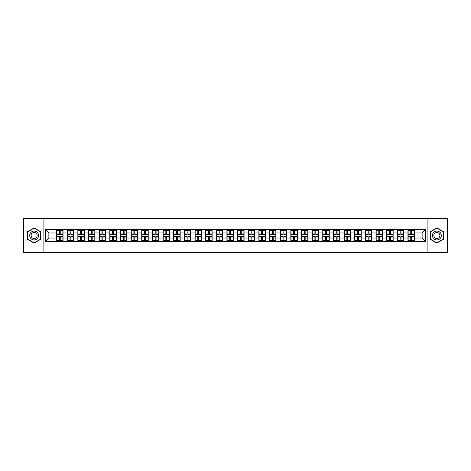 <?xml version="1.0" encoding="UTF-8"?>
<svg xmlns="http://www.w3.org/2000/svg" width="471" height="471" viewBox="0 0 471 471"><rect width="100%" height="100%" fill="white"/><g stroke="black" fill="none" stroke-linecap="round" stroke-linejoin="round"><path stroke-width="0.71" d="M427.109 252.568L447.45 252.568L447.45 218.432L427.109 218.432L427.109 252.568L43.891 252.568L43.891 218.432L23.55 218.432L23.55 252.568L43.891 252.568M427.109 218.432L43.891 218.432M422.128 238.026L422.128 232.974L414.445 232.974L414.445 238.026L422.128 238.026L425.537 241.44L425.537 229.56L407.963 229.359L407.963 232.974L403.8 232.974L403.8 238.026L407.963 238.026L407.963 232.974M425.537 241.44L45.463 241.44L45.463 229.56L56.555 229.56L56.555 232.974L48.872 232.974L48.872 238.026L56.555 238.026L56.555 232.974M407.963 229.56L56.555 229.56M407.963 238.026L407.963 241.44M403.8 238.026L403.8 241.44M403.8 229.56L403.8 232.974M393.15 238.026L397.312 238.026L397.312 232.974L393.15 232.974L393.15 241.44M397.312 238.026L397.312 241.44M397.312 229.56L397.312 232.974M393.15 229.56L393.15 232.974M382.499 238.026L386.662 238.026L386.662 232.974L382.499 232.974L382.499 241.44M386.662 238.026L386.662 241.44M386.662 229.56L386.662 232.974M382.499 229.56L382.499 232.974M371.849 238.026L376.017 238.026L376.017 232.974L371.849 232.974L371.849 241.44M376.017 238.026L376.017 241.44M376.017 229.56L376.017 232.974M371.849 229.56L371.849 232.974M361.204 238.026L365.366 238.026L365.366 232.974L361.204 232.974L361.204 241.44M365.366 238.026L365.366 241.44M365.366 229.56L365.366 232.974M361.204 229.56L361.204 232.974M350.554 238.026L354.716 238.026L354.716 232.974L350.554 232.974L350.554 241.44M354.716 238.026L354.716 241.44M354.716 229.56L354.716 232.974M350.554 229.56L350.554 232.974M339.903 238.026L344.071 238.026L344.071 232.974L339.903 232.974L339.903 241.44M344.071 238.026L344.071 241.44M344.071 229.56L344.071 232.974M339.903 229.56L339.903 232.974M329.258 238.026L333.421 238.026L333.421 232.974L329.258 232.974L329.258 241.44M333.421 238.026L333.421 241.44M333.421 229.56L333.421 232.974M329.258 229.56L329.258 232.974M318.608 238.026L322.77 238.026L322.77 232.974L318.608 232.974L318.608 241.44M322.77 238.026L322.77 241.44M322.77 229.56L322.77 232.974M318.608 229.56L318.608 232.974M307.957 238.026L312.12 238.026L312.12 232.974L307.957 232.974L307.957 241.44M312.12 238.026L312.12 241.44M312.12 229.56L312.12 232.974M307.957 229.56L307.957 232.974M297.313 238.026L301.475 238.026L301.475 232.974L297.313 232.974L297.313 241.44M301.475 238.026L301.475 241.44M301.475 229.56L301.475 232.974M297.313 229.56L297.313 232.974M286.662 238.026L290.825 238.026L290.825 232.974L286.662 232.974L286.662 241.44M290.825 238.026L290.825 241.44M290.825 229.56L290.825 232.974M286.662 229.56L286.662 232.974M276.012 238.026L280.174 238.026L280.174 232.974L276.012 232.974L276.012 241.44M280.174 238.026L280.174 241.44M280.174 229.56L280.174 232.974M276.012 229.56L276.012 232.974M265.361 238.026L269.53 238.026L269.53 232.974L265.361 232.974L265.361 241.44M269.53 238.026L269.53 241.44M269.53 229.56L269.53 232.974M265.361 229.56L265.361 232.974M254.717 238.026L258.879 238.026L258.879 232.974L254.717 232.974L254.717 241.44M258.879 238.026L258.879 241.44M258.879 229.56L258.879 232.974M254.717 229.56L254.717 232.974M244.066 238.026L248.229 238.026L248.229 232.974L244.066 232.974L244.066 241.44M248.229 238.026L248.229 241.44M248.229 229.56L248.229 232.974M244.066 229.56L244.066 232.974M233.416 238.026L237.584 238.026L237.584 232.974L233.416 232.974L233.416 241.44M237.584 238.026L237.584 241.44M237.584 229.56L237.584 232.974M233.416 229.56L233.416 232.974M222.771 238.026L226.934 238.026L226.934 232.974L222.771 232.974L222.771 241.44M226.934 238.026L226.934 241.44M226.934 229.56L226.934 232.974M222.771 229.56L222.771 232.974M212.121 238.026L216.283 238.026L216.283 232.974L212.121 232.974L212.121 241.44M216.283 238.026L216.283 241.44M216.283 229.56L216.283 232.974M212.121 229.56L212.121 232.974M201.47 238.026L205.639 238.026L205.639 232.974L201.47 232.974L201.47 241.44M205.639 238.026L205.639 241.44M205.639 229.56L205.639 232.974M201.47 229.56L201.47 232.974M190.826 238.026L194.988 238.026L194.988 232.974L190.826 232.974L190.826 241.44M194.988 238.026L194.988 241.44M194.988 229.56L194.988 232.974M190.826 229.56L190.826 232.974M180.175 238.026L184.338 238.026L184.338 232.974L180.175 232.974L180.175 241.44M184.338 238.026L184.338 241.44M184.338 229.56L184.338 232.974M180.175 229.56L180.175 232.974M169.525 238.026L173.687 238.026L173.687 232.974L169.525 232.974L169.525 241.44M173.687 238.026L173.687 241.44M173.687 229.56L173.687 232.974M169.525 229.56L169.525 232.974M158.88 238.026L163.043 238.026L163.043 232.974L158.88 232.974L158.88 241.44M163.043 238.026L163.043 241.44M163.043 229.56L163.043 232.974M158.88 229.56L158.88 232.974M148.23 238.026L152.392 238.026L152.392 232.974L148.23 232.974L148.23 241.44M152.392 238.026L152.392 241.44M152.392 229.56L152.392 232.974M148.23 229.56L148.23 232.974M137.579 238.026L141.742 238.026L141.742 232.974L137.579 232.974L137.579 241.44M141.742 238.026L141.742 241.44M141.742 229.56L141.742 232.974M137.579 229.56L137.579 232.974M126.929 238.026L131.097 238.026L131.097 232.974L126.929 232.974L126.929 241.44M131.097 238.026L131.097 241.44M131.097 229.56L131.097 232.974M126.929 229.56L126.929 232.974M116.284 238.026L120.446 238.026L120.446 232.974L116.284 232.974L116.284 241.44M120.446 238.026L120.446 241.44M120.446 229.56L120.446 232.974M116.284 229.56L116.284 232.974M105.634 238.026L109.796 238.026L109.796 232.974L105.634 232.974L105.634 241.44M109.796 238.026L109.796 241.44M109.796 229.56L109.796 232.974M105.634 229.56L105.634 232.974M94.983 238.026L99.151 238.026L99.151 232.974L94.983 232.974L94.983 241.44M99.151 238.026L99.151 241.44M99.151 229.56L99.151 232.974M94.983 229.56L94.983 232.974M84.338 238.026L88.501 238.026L88.501 232.974L84.338 232.974L84.338 241.44M88.501 238.026L88.501 241.44M88.501 229.56L88.501 232.974M84.338 229.56L84.338 232.974M73.688 238.026L77.85 238.026L77.85 232.974L73.688 232.974L73.688 241.44M77.85 238.026L77.85 241.44M77.85 229.56L77.85 232.974M73.688 229.56L73.688 232.974M63.037 238.026L67.2 238.026L67.2 232.974L63.037 232.974L63.037 241.44M67.2 238.026L67.2 241.44M67.2 229.56L67.2 232.974M63.037 229.56L63.037 232.974M56.555 238.026L56.555 241.44M48.872 238.026L45.463 241.44M45.463 229.56L48.872 232.974M414.445 238.026L414.445 241.44M414.445 229.56L414.445 232.974M425.537 229.56L422.128 232.974M34.13 227.893L27.542 231.697L27.542 239.303L34.13 243.107L40.718 239.303L40.718 231.697L34.13 227.893M430.282 239.303L436.87 243.107L443.458 239.303L443.458 231.697L436.87 227.893L430.282 231.697L430.282 239.303M56.726 233.08L59.352 233.08L59.352 229.53L56.726 229.53L56.726 236.424L59.352 236.424L59.352 237.92L60.241 237.914L60.241 236.424L62.867 236.424L62.867 229.53L60.241 229.53L60.241 230.278L62.867 230.278M59.352 232.091L60.241 232.091M60.241 230.378L59.352 230.378M56.726 234.576L59.352 234.576L59.352 233.08L60.241 233.086L60.241 234.576L62.867 234.576M56.726 230.278L59.352 230.278M59.352 240.622L60.241 240.622M59.352 238.909L60.241 238.909M56.726 241.47L59.352 241.47L59.352 240.722L56.726 240.722L56.726 241.47M56.726 236.424L56.726 237.92L59.352 237.92L59.352 240.722M56.726 237.92L56.726 240.722M62.867 236.424L62.867 241.47L60.241 241.47L60.241 240.722L62.867 240.722M62.867 237.92L60.241 237.92L60.241 240.722M62.867 233.08L60.241 233.08L60.241 230.278M67.371 233.08L70.002 233.08L70.002 229.53L67.371 229.53L67.371 236.424L70.002 236.424L70.002 237.92L70.891 237.914L70.891 236.424L73.517 236.424L73.517 229.53L70.891 229.53L70.891 230.278L73.517 230.278M70.002 232.091L70.891 232.091M70.891 230.378L70.002 230.378M67.371 234.576L70.002 234.576L70.002 233.08L70.891 233.086L70.891 234.576L73.517 234.576M67.371 230.278L70.002 230.278M70.002 240.622L70.891 240.622M70.002 238.909L70.891 238.909M67.371 241.47L70.002 241.47L70.002 240.722L67.371 240.722L67.371 241.47M67.371 236.424L67.371 237.92L70.002 237.92L70.002 240.722M67.371 237.92L67.371 240.722M73.517 236.424L73.517 241.47L70.891 241.47L70.891 240.722L73.517 240.722M73.517 237.92L70.891 237.92L70.891 240.722M73.517 233.08L70.891 233.08L70.891 230.278M78.021 233.08L80.653 233.08L80.653 229.53L78.021 229.53L78.021 236.424L80.653 236.424L80.653 237.92L81.536 237.914L81.536 236.424L84.168 236.424L84.168 229.53L81.536 229.53L81.536 230.278L84.168 230.278M80.653 232.091L81.536 232.091M81.536 230.378L80.653 230.378M78.021 234.576L80.653 234.576L80.653 233.08L81.536 233.086L81.536 234.576L84.168 234.576M78.021 230.278L80.653 230.278M80.653 240.622L81.536 240.622M80.653 238.909L81.536 238.909M78.021 241.47L80.653 241.47L80.653 240.722L78.021 240.722L78.021 241.47M78.021 236.424L78.021 237.92L80.653 237.92L80.653 240.722M78.021 237.92L78.021 240.722M84.168 236.424L84.168 241.47L81.536 241.47L81.536 240.722L84.168 240.722M84.168 237.92L81.536 237.92L81.536 240.722M84.168 233.08L81.536 233.08L81.536 230.278M88.672 233.08L91.297 233.08L91.297 229.53L88.672 229.53L88.672 236.424L91.297 236.424L91.297 237.92L92.186 237.914L92.186 236.424L94.812 236.424L94.812 229.53L92.186 229.53L92.186 230.278L94.812 230.278M91.297 232.091L92.186 232.091M92.186 230.378L91.297 230.378M88.672 234.576L91.297 234.576L91.297 233.08L92.186 233.086L92.186 234.576L94.812 234.576M88.672 230.278L91.297 230.278M91.297 240.622L92.186 240.622M91.297 238.909L92.186 238.909M88.672 241.47L91.297 241.47L91.297 240.722L88.672 240.722L88.672 241.47M88.672 236.424L88.672 237.92L91.297 237.92L91.297 240.722M88.672 237.92L88.672 240.722M94.812 236.424L94.812 241.47L92.186 241.47L92.186 240.722L94.812 240.722M94.812 237.92L92.186 237.92L92.186 240.722M94.812 233.08L92.186 233.08L92.186 230.278M99.322 233.08L101.948 233.08L101.948 229.53L99.322 229.53L99.322 236.424L101.948 236.424L101.948 237.92L102.837 237.914L102.837 236.424L105.463 236.424L105.463 229.53L102.837 229.53L102.837 230.278L105.463 230.278M101.948 232.091L102.837 232.091M102.837 230.378L101.948 230.378M99.322 234.576L101.948 234.576L101.948 233.08L102.837 233.086L102.837 234.576L105.463 234.576M99.322 230.278L101.948 230.278M101.948 240.622L102.837 240.622M101.948 238.909L102.837 238.909M99.322 241.47L101.948 241.47L101.948 240.722L99.322 240.722L99.322 241.47M99.322 236.424L99.322 237.92L101.948 237.92L101.948 240.722M99.322 237.92L99.322 240.722M105.463 236.424L105.463 241.47L102.837 241.47L102.837 240.722L105.463 240.722M105.463 237.92L102.837 237.92L102.837 240.722M105.463 233.08L102.837 233.08L102.837 230.278M109.967 233.08L112.598 233.08L112.598 229.53L109.967 229.53L109.967 236.424L112.598 236.424L112.598 237.92L113.482 237.914L113.482 236.424L116.113 236.424L116.113 229.53L113.482 229.53L113.482 230.278L116.113 230.278M112.598 232.091L113.482 232.091M113.482 230.378L112.598 230.378M109.967 234.576L112.598 234.576L112.598 233.08L113.482 233.086L113.482 234.576L116.113 234.576M109.967 230.278L112.598 230.278M112.598 240.622L113.482 240.622M112.598 238.909L113.482 238.909M109.967 241.47L112.598 241.47L112.598 240.722L109.967 240.722L109.967 241.47M109.967 236.424L109.967 237.92L112.598 237.92L112.598 240.722M109.967 237.92L109.967 240.722M116.113 236.424L116.113 241.47L113.482 241.47L113.482 240.722L116.113 240.722M116.113 237.92L113.482 237.92L113.482 240.722M116.113 233.08L113.482 233.08L113.482 230.278M37.974 233.28A4.439 4.439 0 0 0 31.91 231.655A4.439 4.439 0 0 0 30.285 237.72A4.439 4.439 0 0 0 36.349 239.345A4.439 4.439 0 0 0 37.974 233.28M36.762 233.981A3.038 3.038 0 0 0 32.611 232.868A3.038 3.038 0 0 0 31.498 237.019A3.038 3.038 0 0 0 35.649 238.132A3.038 3.038 0 0 0 36.762 233.981M34.13 242.871L27.748 239.186L27.748 231.814L34.13 228.129L40.512 231.814L40.512 239.186L34.13 242.871M440.715 233.28A4.439 4.439 0 0 0 434.651 231.655A4.439 4.439 0 0 0 433.026 237.72A4.439 4.439 0 0 0 439.09 239.345A4.439 4.439 0 0 0 440.715 233.28M439.502 233.981A3.038 3.038 0 0 0 435.351 232.868A3.038 3.038 0 0 0 434.238 237.019A3.038 3.038 0 0 0 438.389 238.132A3.038 3.038 0 0 0 439.502 233.981M436.87 242.871L430.488 239.186L430.488 231.814L436.87 228.129L443.252 231.814L443.252 239.186L436.87 242.871M120.617 233.08L123.243 233.08L123.243 229.53L120.617 229.53L120.617 236.424L123.243 236.424L123.243 237.92L124.132 237.914L124.132 236.424L126.758 236.424L126.758 229.53L124.132 229.53L124.132 230.278L126.758 230.278M123.243 232.091L124.132 232.091M124.132 230.378L123.243 230.378M120.617 234.576L123.243 234.576L123.243 233.08L124.132 233.086L124.132 234.576L126.758 234.576M120.617 230.278L123.243 230.278M123.243 240.622L124.132 240.622M123.243 238.909L124.132 238.909M120.617 241.47L123.243 241.47L123.243 240.722L120.617 240.722L120.617 241.47M120.617 236.424L120.617 237.92L123.243 237.92L123.243 240.722M120.617 237.92L120.617 240.722M126.758 236.424L126.758 241.47L124.132 241.47L124.132 240.722L126.758 240.722M126.758 237.92L124.132 237.92L124.132 240.722M126.758 233.08L124.132 233.08L124.132 230.278M131.268 233.08L133.894 233.08L133.894 229.53L131.268 229.53L131.268 236.424L133.894 236.424L133.894 237.92L134.783 237.914L134.783 236.424L137.408 236.424L137.408 229.53L134.783 229.53L134.783 230.278L137.408 230.278M133.894 232.091L134.783 232.091M134.783 230.378L133.894 230.378M131.268 234.576L133.894 234.576L133.894 233.08L134.783 233.086L134.783 234.576L137.408 234.576M131.268 230.278L133.894 230.278M133.894 240.622L134.783 240.622M133.894 238.909L134.783 238.909M131.268 241.47L133.894 241.47L133.894 240.722L131.268 240.722L131.268 241.47M131.268 236.424L131.268 237.92L133.894 237.92L133.894 240.722M131.268 237.92L131.268 240.722M137.408 236.424L137.408 241.47L134.783 241.47L134.783 240.722L137.408 240.722M137.408 237.92L134.783 237.92L134.783 240.722M137.408 233.08L134.783 233.08L134.783 230.278M141.912 233.08L144.544 233.08L144.544 229.53L141.912 229.53L141.912 236.424L144.544 236.424L144.544 237.92L145.427 237.914L145.427 236.424L148.059 236.424L148.059 229.53L145.427 229.53L145.427 230.278L148.059 230.278M144.544 232.091L145.427 232.091M145.427 230.378L144.544 230.378M141.912 234.576L144.544 234.576L144.544 233.08L145.427 233.086L145.427 234.576L148.059 234.576M141.912 230.278L144.544 230.278M144.544 240.622L145.427 240.622M144.544 238.909L145.427 238.909M141.912 241.47L144.544 241.47L144.544 240.722L141.912 240.722L141.912 241.47M141.912 236.424L141.912 237.92L144.544 237.92L144.544 240.722M141.912 237.92L141.912 240.722M148.059 236.424L148.059 241.47L145.427 241.47L145.427 240.722L148.059 240.722M148.059 237.92L145.427 237.92L145.427 240.722M148.059 233.08L145.427 233.08L145.427 230.278M152.563 233.08L155.189 233.08L155.189 229.53L152.563 229.53L152.563 236.424L155.189 236.424L155.189 237.92L156.078 237.914L156.078 236.424L158.709 236.424L158.709 229.53L156.078 229.53L156.078 230.278L158.709 230.278M155.189 232.091L156.078 232.091M156.078 230.378L155.189 230.378M152.563 234.576L155.189 234.576L155.189 233.08L156.078 233.086L156.078 234.576L158.709 234.576M152.563 230.278L155.189 230.278M155.189 240.622L156.078 240.622M155.189 238.909L156.078 238.909M152.563 241.47L155.189 241.47L155.189 240.722L152.563 240.722L152.563 241.47M152.563 236.424L152.563 237.92L155.189 237.92L155.189 240.722M152.563 237.92L152.563 240.722M158.709 236.424L158.709 241.47L156.078 241.47L156.078 240.722L158.709 240.722M158.709 237.92L156.078 237.92L156.078 240.722M158.709 233.08L156.078 233.08L156.078 230.278M163.213 233.08L165.839 233.08L165.839 229.53L163.213 229.53L163.213 236.424L165.839 236.424L165.839 237.92L166.728 237.914L166.728 236.424L169.354 236.424L169.354 229.53L166.728 229.53L166.728 230.278L169.354 230.278M165.839 232.091L166.728 232.091M166.728 230.378L165.839 230.378M163.213 234.576L165.839 234.576L165.839 233.08L166.728 233.086L166.728 234.576L169.354 234.576M163.213 230.278L165.839 230.278M165.839 240.622L166.728 240.622M165.839 238.909L166.728 238.909M163.213 241.47L165.839 241.47L165.839 240.722L163.213 240.722L163.213 241.47M163.213 236.424L163.213 237.92L165.839 237.92L165.839 240.722M163.213 237.92L163.213 240.722M169.354 236.424L169.354 241.47L166.728 241.47L166.728 240.722L169.354 240.722M169.354 237.92L166.728 237.92L166.728 240.722M169.354 233.08L166.728 233.08L166.728 230.278M173.858 233.08L176.49 233.08L176.49 229.53L173.858 229.53L173.858 236.424L176.49 236.424L176.49 237.92L177.379 237.914L177.379 236.424L180.004 236.424L180.004 229.53L177.379 229.53L177.379 230.278L180.004 230.278M176.49 232.091L177.379 232.091M177.379 230.378L176.49 230.378M173.858 234.576L176.49 234.576L176.49 233.08L177.379 233.086L177.379 234.576L180.004 234.576M173.858 230.278L176.49 230.278M176.49 240.622L177.379 240.622M176.49 238.909L177.379 238.909M173.858 241.47L176.49 241.47L176.49 240.722L173.858 240.722L173.858 241.47M173.858 236.424L173.858 237.92L176.49 237.92L176.49 240.722M173.858 237.92L173.858 240.722M180.004 236.424L180.004 241.47L177.379 241.47L177.379 240.722L180.004 240.722M180.004 237.92L177.379 237.92L177.379 240.722M180.004 233.08L177.379 233.08L177.379 230.278M184.508 233.08L187.14 233.08L187.14 229.53L184.508 229.53L184.508 236.424L187.14 236.424L187.14 237.92L188.023 237.914L188.023 236.424L190.655 236.424L190.655 229.53L188.023 229.53L188.023 230.278L190.655 230.278M187.14 232.091L188.023 232.091M188.023 230.378L187.14 230.378M184.508 234.576L187.14 234.576L187.14 233.08L188.023 233.086L188.023 234.576L190.655 234.576M184.508 230.278L187.14 230.278M187.14 240.622L188.023 240.622M187.14 238.909L188.023 238.909M184.508 241.47L187.14 241.47L187.14 240.722L184.508 240.722L184.508 241.47M184.508 236.424L184.508 237.92L187.14 237.92L187.14 240.722M184.508 237.92L184.508 240.722M190.655 236.424L190.655 241.47L188.023 241.47L188.023 240.722L190.655 240.722M190.655 237.92L188.023 237.92L188.023 240.722M190.655 233.08L188.023 233.08L188.023 230.278M195.159 233.08L197.785 233.08L197.785 229.53L195.159 229.53L195.159 236.424L197.785 236.424L197.785 237.92L198.674 237.914L198.674 236.424L201.3 236.424L201.3 229.53L198.674 229.53L198.674 230.278L201.3 230.278M197.785 232.091L198.674 232.091M198.674 230.378L197.785 230.378M195.159 234.576L197.785 234.576L197.785 233.08L198.674 233.086L198.674 234.576L201.3 234.576M195.159 230.278L197.785 230.278M197.785 240.622L198.674 240.622M197.785 238.909L198.674 238.909M195.159 241.47L197.785 241.47L197.785 240.722L195.159 240.722L195.159 241.47M195.159 236.424L195.159 237.92L197.785 237.92L197.785 240.722M195.159 237.92L195.159 240.722M201.3 236.424L201.3 241.47L198.674 241.47L198.674 240.722L201.3 240.722M201.3 237.92L198.674 237.92L198.674 240.722M201.3 233.08L198.674 233.08L198.674 230.278M205.809 233.08L208.435 233.08L208.435 229.53L205.809 229.53L205.809 236.424L208.435 236.424L208.435 237.92L209.324 237.914L209.324 236.424L211.95 236.424L211.95 229.53L209.324 229.53L209.324 230.278L211.95 230.278M208.435 232.091L209.324 232.091M209.324 230.378L208.435 230.378M205.809 234.576L208.435 234.576L208.435 233.08L209.324 233.086L209.324 234.576L211.95 234.576M205.809 230.278L208.435 230.278M208.435 240.622L209.324 240.622M208.435 238.909L209.324 238.909M205.809 241.47L208.435 241.47L208.435 240.722L205.809 240.722L205.809 241.47M205.809 236.424L205.809 237.92L208.435 237.92L208.435 240.722M205.809 237.92L205.809 240.722M211.95 236.424L211.95 241.47L209.324 241.47L209.324 240.722L211.95 240.722M211.95 237.92L209.324 237.92L209.324 240.722M211.95 233.08L209.324 233.08L209.324 230.278M216.454 233.08L219.086 233.08L219.086 229.53L216.454 229.53L216.454 236.424L219.086 236.424L219.086 237.92L219.969 237.914L219.969 236.424L222.6 236.424L222.6 229.53L219.969 229.53L219.969 230.278L222.6 230.278M219.086 232.091L219.969 232.091M219.969 230.378L219.086 230.378M216.454 234.576L219.086 234.576L219.086 233.08L219.969 233.086L219.969 234.576L222.6 234.576M216.454 230.278L219.086 230.278M219.086 240.622L219.969 240.622M219.086 238.909L219.969 238.909M216.454 241.47L219.086 241.47L219.086 240.722L216.454 240.722L216.454 241.47M216.454 236.424L216.454 237.92L219.086 237.92L219.086 240.722M216.454 237.92L216.454 240.722M222.6 236.424L222.6 241.47L219.969 241.47L219.969 240.722L222.6 240.722M222.6 237.92L219.969 237.92L219.969 240.722M222.6 233.08L219.969 233.08L219.969 230.278M227.104 233.08L229.73 233.08L229.73 229.53L227.104 229.53L227.104 236.424L229.73 236.424L229.73 237.92L230.619 237.914L230.619 236.424L233.245 236.424L233.245 229.53L230.619 229.53L230.619 230.278L233.245 230.278M229.73 232.091L230.619 232.091M230.619 230.378L229.73 230.378M227.104 234.576L229.73 234.576L229.73 233.08L230.619 233.086L230.619 234.576L233.245 234.576M227.104 230.278L229.73 230.278M229.73 240.622L230.619 240.622M229.73 238.909L230.619 238.909M227.104 241.47L229.73 241.47L229.73 240.722L227.104 240.722L227.104 241.47M227.104 236.424L227.104 237.92L229.73 237.92L229.73 240.722M227.104 237.92L227.104 240.722M233.245 236.424L233.245 241.47L230.619 241.47L230.619 240.722L233.245 240.722M233.245 237.92L230.619 237.92L230.619 240.722M233.245 233.08L230.619 233.08L230.619 230.278M237.755 233.08L240.381 233.08L240.381 229.53L237.755 229.53L237.755 236.424L240.381 236.424L240.381 237.92L241.27 237.914L241.27 236.424L243.896 236.424L243.896 229.53L241.27 229.53L241.27 230.278L243.896 230.278M240.381 232.091L241.27 232.091M241.27 230.378L240.381 230.378M237.755 234.576L240.381 234.576L240.381 233.08L241.27 233.086L241.27 234.576L243.896 234.576M237.755 230.278L240.381 230.278M240.381 240.622L241.27 240.622M240.381 238.909L241.27 238.909M237.755 241.47L240.381 241.47L240.381 240.722L237.755 240.722L237.755 241.47M237.755 236.424L237.755 237.92L240.381 237.92L240.381 240.722M237.755 237.92L237.755 240.722M243.896 236.424L243.896 241.47L241.27 241.47L241.27 240.722L243.896 240.722M243.896 237.92L241.27 237.92L241.27 240.722M243.896 233.08L241.27 233.08L241.27 230.278M248.4 233.08L251.031 233.08L251.031 229.53L248.4 229.53L248.4 236.424L251.031 236.424L251.031 237.92L251.914 237.914L251.914 236.424L254.546 236.424L254.546 229.53L251.914 229.53L251.914 230.278L254.546 230.278M251.031 232.091L251.914 232.091M251.914 230.378L251.031 230.378M248.4 234.576L251.031 234.576L251.031 233.08L251.914 233.086L251.914 234.576L254.546 234.576M248.4 230.278L251.031 230.278M251.031 240.622L251.914 240.622M251.031 238.909L251.914 238.909M248.4 241.47L251.031 241.47L251.031 240.722L248.4 240.722L248.4 241.47M248.4 236.424L248.4 237.92L251.031 237.92L251.031 240.722M248.4 237.92L248.4 240.722M254.546 236.424L254.546 241.47L251.914 241.47L251.914 240.722L254.546 240.722M254.546 237.92L251.914 237.92L251.914 240.722M254.546 233.08L251.914 233.08L251.914 230.278M259.05 233.08L261.676 233.08L261.676 229.53L259.05 229.53L259.05 236.424L261.676 236.424L261.676 237.92L262.565 237.914L262.565 236.424L265.191 236.424L265.191 229.53L262.565 229.53L262.565 230.278L265.191 230.278M261.676 232.091L262.565 232.091M262.565 230.378L261.676 230.378M259.05 234.576L261.676 234.576L261.676 233.08L262.565 233.086L262.565 234.576L265.191 234.576M259.05 230.278L261.676 230.278M261.676 240.622L262.565 240.622M261.676 238.909L262.565 238.909M259.05 241.47L261.676 241.47L261.676 240.722L259.05 240.722L259.05 241.47M259.05 236.424L259.05 237.92L261.676 237.92L261.676 240.722M259.05 237.92L259.05 240.722M265.191 236.424L265.191 241.47L262.565 241.47L262.565 240.722L265.191 240.722M265.191 237.92L262.565 237.92L262.565 240.722M265.191 233.08L262.565 233.08L262.565 230.278M269.7 233.08L272.326 233.08L272.326 229.53L269.7 229.53L269.7 236.424L272.326 236.424L272.326 237.92L273.215 237.914L273.215 236.424L275.841 236.424L275.841 229.53L273.215 229.53L273.215 230.278L275.841 230.278M272.326 232.091L273.215 232.091M273.215 230.378L272.326 230.378M269.7 234.576L272.326 234.576L272.326 233.08L273.215 233.086L273.215 234.576L275.841 234.576M269.7 230.278L272.326 230.278M272.326 240.622L273.215 240.622M272.326 238.909L273.215 238.909M269.7 241.47L272.326 241.47L272.326 240.722L269.7 240.722L269.7 241.47M269.7 236.424L269.7 237.92L272.326 237.92L272.326 240.722M269.7 237.92L269.7 240.722M275.841 236.424L275.841 241.47L273.215 241.47L273.215 240.722L275.841 240.722M275.841 237.92L273.215 237.92L273.215 240.722M275.841 233.08L273.215 233.08L273.215 230.278M280.345 233.08L282.977 233.08L282.977 229.53L280.345 229.53L280.345 236.424L282.977 236.424L282.977 237.92L283.86 237.914L283.86 236.424L286.492 236.424L286.492 229.53L283.86 229.53L283.86 230.278L286.492 230.278M282.977 232.091L283.86 232.091M283.86 230.378L282.977 230.378M280.345 234.576L282.977 234.576L282.977 233.08L283.86 233.086L283.86 234.576L286.492 234.576M280.345 230.278L282.977 230.278M282.977 240.622L283.86 240.622M282.977 238.909L283.86 238.909M280.345 241.47L282.977 241.47L282.977 240.722L280.345 240.722L280.345 241.47M280.345 236.424L280.345 237.92L282.977 237.92L282.977 240.722M280.345 237.92L280.345 240.722M286.492 236.424L286.492 241.47L283.86 241.47L283.86 240.722L286.492 240.722M286.492 237.92L283.86 237.92L283.86 240.722M286.492 233.08L283.86 233.08L283.86 230.278M290.996 233.08L293.621 233.08L293.621 229.53L290.996 229.53L290.996 236.424L293.621 236.424L293.621 237.92L294.51 237.914L294.51 236.424L297.142 236.424L297.142 229.53L294.51 229.53L294.51 230.278L297.142 230.278M293.621 232.091L294.51 232.091M294.51 230.378L293.621 230.378M290.996 234.576L293.621 234.576L293.621 233.08L294.51 233.086L294.51 234.576L297.142 234.576M290.996 230.278L293.621 230.278M293.621 240.622L294.51 240.622M293.621 238.909L294.51 238.909M290.996 241.47L293.621 241.47L293.621 240.722L290.996 240.722L290.996 241.47M290.996 236.424L290.996 237.92L293.621 237.92L293.621 240.722M290.996 237.92L290.996 240.722M297.142 236.424L297.142 241.47L294.51 241.47L294.51 240.722L297.142 240.722M297.142 237.92L294.51 237.92L294.51 240.722M297.142 233.08L294.51 233.08L294.51 230.278M301.646 233.08L304.272 233.08L304.272 229.53L301.646 229.53L301.646 236.424L304.272 236.424L304.272 237.92L305.161 237.914L305.161 236.424L307.787 236.424L307.787 229.53L305.161 229.53L305.161 230.278L307.787 230.278M304.272 232.091L305.161 232.091M305.161 230.378L304.272 230.378M301.646 234.576L304.272 234.576L304.272 233.08L305.161 233.086L305.161 234.576L307.787 234.576M301.646 230.278L304.272 230.278M304.272 240.622L305.161 240.622M304.272 238.909L305.161 238.909M301.646 241.47L304.272 241.47L304.272 240.722L301.646 240.722L301.646 241.47M301.646 236.424L301.646 237.92L304.272 237.92L304.272 240.722M301.646 237.92L301.646 240.722M307.787 236.424L307.787 241.47L305.161 241.47L305.161 240.722L307.787 240.722M307.787 237.92L305.161 237.92L305.161 240.722M307.787 233.08L305.161 233.08L305.161 230.278M312.291 233.08L314.922 233.08L314.922 229.53L312.291 229.53L312.291 236.424L314.922 236.424L314.922 237.92L315.811 237.914L315.811 236.424L318.437 236.424L318.437 229.53L315.811 229.53L315.811 230.278L318.437 230.278M314.922 232.091L315.811 232.091M315.811 230.378L314.922 230.378M312.291 234.576L314.922 234.576L314.922 233.08L315.811 233.086L315.811 234.576L318.437 234.576M312.291 230.278L314.922 230.278M314.922 240.622L315.811 240.622M314.922 238.909L315.811 238.909M312.291 241.47L314.922 241.47L314.922 240.722L312.291 240.722L312.291 241.47M312.291 236.424L312.291 237.92L314.922 237.92L314.922 240.722M312.291 237.92L312.291 240.722M318.437 236.424L318.437 241.47L315.811 241.47L315.811 240.722L318.437 240.722M318.437 237.92L315.811 237.92L315.811 240.722M318.437 233.08L315.811 233.08L315.811 230.278M322.941 233.08L325.573 233.08L325.573 229.53L322.941 229.53L322.941 236.424L325.573 236.424L325.573 237.92L326.456 237.914L326.456 236.424L329.088 236.424L329.088 229.53L326.456 229.53L326.456 230.278L329.088 230.278M325.573 232.091L326.456 232.091M326.456 230.378L325.573 230.378M322.941 234.576L325.573 234.576L325.573 233.08L326.456 233.086L326.456 234.576L329.088 234.576M322.941 230.278L325.573 230.278M325.573 240.622L326.456 240.622M325.573 238.909L326.456 238.909M322.941 241.47L325.573 241.47L325.573 240.722L322.941 240.722L322.941 241.47M322.941 236.424L322.941 237.92L325.573 237.92L325.573 240.722M322.941 237.92L322.941 240.722M329.088 236.424L329.088 241.47L326.456 241.47L326.456 240.722L329.088 240.722M329.088 237.92L326.456 237.92L326.456 240.722M329.088 233.08L326.456 233.08L326.456 230.278M333.592 233.08L336.217 233.08L336.217 229.53L333.592 229.53L333.592 236.424L336.217 236.424L336.217 237.92L337.106 237.914L337.106 236.424L339.732 236.424L339.732 229.53L337.106 229.53L337.106 230.278L339.732 230.278M336.217 232.091L337.106 232.091M337.106 230.378L336.217 230.378M333.592 234.576L336.217 234.576L336.217 233.08L337.106 233.086L337.106 234.576L339.732 234.576M333.592 230.278L336.217 230.278M336.217 240.622L337.106 240.622M336.217 238.909L337.106 238.909M333.592 241.47L336.217 241.47L336.217 240.722L333.592 240.722L333.592 241.47M333.592 236.424L333.592 237.92L336.217 237.92L336.217 240.722M333.592 237.92L333.592 240.722M339.732 236.424L339.732 241.47L337.106 241.47L337.106 240.722L339.732 240.722M339.732 237.92L337.106 237.92L337.106 240.722M339.732 233.08L337.106 233.08L337.106 230.278M344.242 233.08L346.868 233.08L346.868 229.53L344.242 229.53L344.242 236.424L346.868 236.424L346.868 237.92L347.757 237.914L347.757 236.424L350.383 236.424L350.383 229.53L347.757 229.53L347.757 230.278L350.383 230.278M346.868 232.091L347.757 232.091M347.757 230.378L346.868 230.378M344.242 234.576L346.868 234.576L346.868 233.08L347.757 233.086L347.757 234.576L350.383 234.576M344.242 230.278L346.868 230.278M346.868 240.622L347.757 240.622M346.868 238.909L347.757 238.909M344.242 241.47L346.868 241.47L346.868 240.722L344.242 240.722L344.242 241.47M344.242 236.424L344.242 237.92L346.868 237.92L346.868 240.722M344.242 237.92L344.242 240.722M350.383 236.424L350.383 241.47L347.757 241.47L347.757 240.722L350.383 240.722M350.383 237.92L347.757 237.92L347.757 240.722M350.383 233.08L347.757 233.08L347.757 230.278M354.887 233.08L357.518 233.08L357.518 229.53L354.887 229.53L354.887 236.424L357.518 236.424L357.518 237.92L358.402 237.914L358.402 236.424L361.033 236.424L361.033 229.53L358.402 229.53L358.402 230.278L361.033 230.278M357.518 232.091L358.402 232.091M358.402 230.378L357.518 230.378M354.887 234.576L357.518 234.576L357.518 233.08L358.402 233.086L358.402 234.576L361.033 234.576M354.887 230.278L357.518 230.278M357.518 240.622L358.402 240.622M357.518 238.909L358.402 238.909M354.887 241.47L357.518 241.47L357.518 240.722L354.887 240.722L354.887 241.47M354.887 236.424L354.887 237.92L357.518 237.92L357.518 240.722M354.887 237.92L354.887 240.722M361.033 236.424L361.033 241.47L358.402 241.47L358.402 240.722L361.033 240.722M361.033 237.92L358.402 237.92L358.402 240.722M361.033 233.08L358.402 233.08L358.402 230.278M365.537 233.08L368.163 233.08L368.163 229.53L365.537 229.53L365.537 236.424L368.163 236.424L368.163 237.92L369.052 237.914L369.052 236.424L371.678 236.424L371.678 229.53L369.052 229.53L369.052 230.278L371.678 230.278M368.163 232.091L369.052 232.091M369.052 230.378L368.163 230.378M365.537 234.576L368.163 234.576L368.163 233.08L369.052 233.086L369.052 234.576L371.678 234.576M365.537 230.278L368.163 230.278M368.163 240.622L369.052 240.622M368.163 238.909L369.052 238.909M365.537 241.47L368.163 241.47L368.163 240.722L365.537 240.722L365.537 241.47M365.537 236.424L365.537 237.92L368.163 237.92L368.163 240.722M365.537 237.92L365.537 240.722M371.678 236.424L371.678 241.47L369.052 241.47L369.052 240.722L371.678 240.722M371.678 237.92L369.052 237.92L369.052 240.722M371.678 233.08L369.052 233.08L369.052 230.278M376.188 233.08L378.814 233.08L378.814 229.53L376.188 229.53L376.188 236.424L378.814 236.424L378.814 237.92L379.703 237.914L379.703 236.424L382.328 236.424L382.328 229.53L379.703 229.53L379.703 230.278L382.328 230.278M378.814 232.091L379.703 232.091M379.703 230.378L378.814 230.378M376.188 234.576L378.814 234.576L378.814 233.08L379.703 233.086L379.703 234.576L382.328 234.576M376.188 230.278L378.814 230.278M378.814 240.622L379.703 240.622M378.814 238.909L379.703 238.909M376.188 241.47L378.814 241.47L378.814 240.722L376.188 240.722L376.188 241.47M376.188 236.424L376.188 237.92L378.814 237.92L378.814 240.722M376.188 237.92L376.188 240.722M382.328 236.424L382.328 241.47L379.703 241.47L379.703 240.722L382.328 240.722M382.328 237.92L379.703 237.92L379.703 240.722M382.328 233.08L379.703 233.08L379.703 230.278M386.832 233.08L389.464 233.08L389.464 229.53L386.832 229.53L386.832 236.424L389.464 236.424L389.464 237.92L390.347 237.914L390.347 236.424L392.979 236.424L392.979 229.53L390.347 229.53L390.347 230.278L392.979 230.278M389.464 232.091L390.347 232.091M390.347 230.378L389.464 230.378M386.832 234.576L389.464 234.576L389.464 233.08L390.347 233.086L390.347 234.576L392.979 234.576M386.832 230.278L389.464 230.278M389.464 240.622L390.347 240.622M389.464 238.909L390.347 238.909M386.832 241.47L389.464 241.47L389.464 240.722L386.832 240.722L386.832 241.47M386.832 236.424L386.832 237.92L389.464 237.92L389.464 240.722M386.832 237.92L386.832 240.722M392.979 236.424L392.979 241.47L390.347 241.47L390.347 240.722L392.979 240.722M392.979 237.92L390.347 237.92L390.347 240.722M392.979 233.08L390.347 233.08L390.347 230.278M397.483 233.08L400.109 233.08L400.109 229.53L397.483 229.53L397.483 236.424L400.109 236.424L400.109 237.92L400.998 237.914L400.998 236.424L403.629 236.424L403.629 229.53L400.998 229.53L400.998 230.278L403.629 230.278M400.109 232.091L400.998 232.091M400.998 230.378L400.109 230.378M397.483 234.576L400.109 234.576L400.109 233.08L400.998 233.086L400.998 234.576L403.629 234.576M397.483 230.278L400.109 230.278M400.109 240.622L400.998 240.622M400.109 238.909L400.998 238.909M397.483 241.47L400.109 241.47L400.109 240.722L397.483 240.722L397.483 241.47M397.483 236.424L397.483 237.92L400.109 237.92L400.109 240.722M397.483 237.92L397.483 240.722M403.629 236.424L403.629 241.47L400.998 241.47L400.998 240.722L403.629 240.722M403.629 237.92L400.998 237.92L400.998 240.722M403.629 233.08L400.998 233.08L400.998 230.278M408.133 233.08L410.759 233.08L410.759 229.53L408.133 229.53L408.133 236.424L410.759 236.424L410.759 237.92L411.648 237.914L411.648 236.424L414.274 236.424L414.274 229.53L411.648 229.53L411.648 230.278L414.274 230.278M410.759 232.091L411.648 232.091M411.648 230.378L410.759 230.378M408.133 234.576L410.759 234.576L410.759 233.08L411.648 233.086L411.648 234.576L414.274 234.576M408.133 230.278L410.759 230.278M410.759 240.622L411.648 240.622M410.759 238.909L411.648 238.909M408.133 241.47L410.759 241.47L410.759 240.722L408.133 240.722L408.133 241.47M408.133 236.424L408.133 237.92L410.759 237.92L410.759 240.722M408.133 237.92L408.133 240.722M414.274 236.424L414.274 241.47L411.648 241.47L411.648 240.722L414.274 240.722M414.274 237.92L411.648 237.92L411.648 240.722M414.274 233.08L411.648 233.08L411.648 230.278"/></g></svg>
